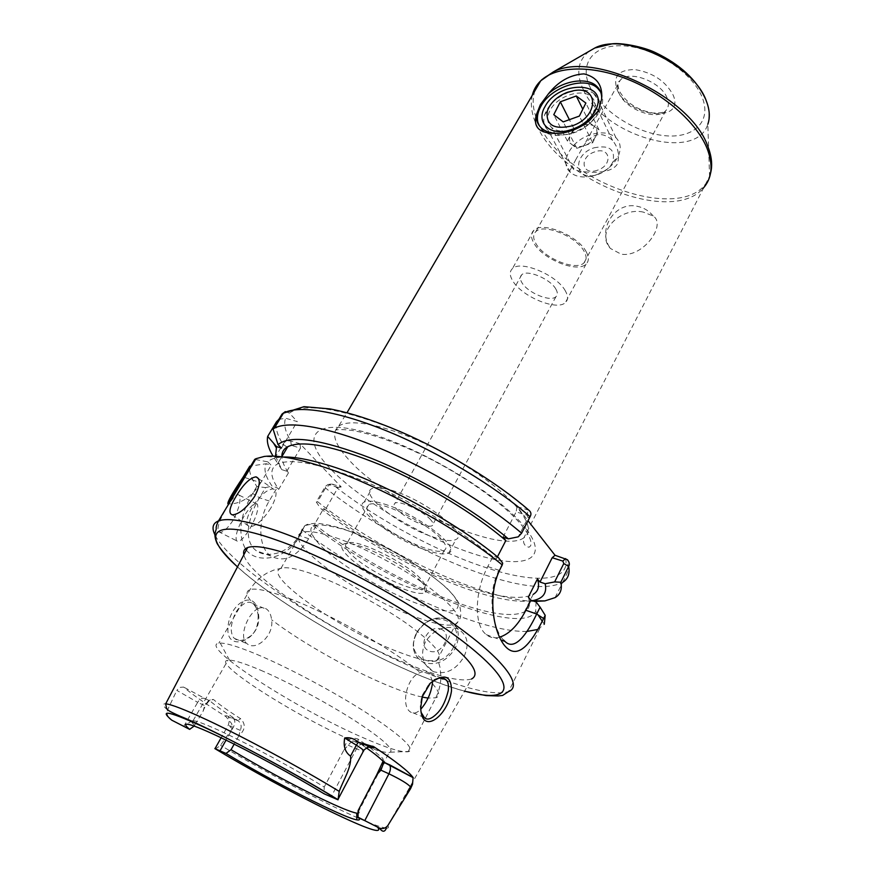 <?xml version="1.0" encoding="UTF-8"?>
<svg xmlns="http://www.w3.org/2000/svg" width="875" height="875" viewBox="0 0 875 875"><rect width="100%" height="100%" fill="white"/><g stroke="black" fill="none" stroke-linecap="round" stroke-linejoin="round"><path stroke-width="0.66" stroke-dasharray="4.38 3.28" d="M258.125 615.059C258.355 624.389 256.123 631.137 251.453 635.316C244.256 640.773 238.755 641.9 234.948 638.717L234.708 638.531C232.63 637.438 231.427 633.992 231.109 628.163C232.225 619.686 234.686 613.178 238.503 608.617C244.398 602.197 249.222 600.622 252.963 603.87L253.116 604.013C255.511 605.675 257.184 609.35 258.125 615.059M227.948 628.359C226.242 653.888 262.741 639.833 258.486 613.998C256.102 587.081 228.681 603.127 227.948 628.359M434.219 679.908L429.089 683.812L421.739 696.139L420.252 706.038L421.269 712.622M430.806 519.914C423.675 511.328 399.153 499.898 395.041 503.191C393.488 504.208 394.034 506.188 396.681 509.141C404.108 517.727 427.995 528.839 432.239 525.623C433.748 524.661 433.267 522.758 430.806 519.914M555.855 289.078C550.375 278.873 526.991 269.128 521.719 274.783C519.783 276.609 519.848 279.245 521.938 282.702C527.723 292.863 550.583 302.334 555.942 296.712C557.812 294.973 557.78 292.425 555.855 289.078M244.158 515.998C237.595 527.822 235.036 536.058 236.48 540.717C239.083 542.861 243.534 538.891 249.845 528.795C256.331 517.092 258.847 508.911 257.403 504.241C254.909 502.064 250.491 505.98 244.158 515.998M233.056 520.384C226.341 530.239 221.408 533.958 218.258 531.541C217.011 526.991 219.898 518.941 226.92 507.38C232.969 497.241 237.092 493.194 239.291 495.228C241.216 500.106 239.137 508.495 233.056 520.384M270.9 507.959C263.123 520.002 256.058 526.269 249.692 526.772C245.186 524.978 245.973 518.569 252.044 507.544C259.766 495.644 266.809 489.442 273.164 488.939C277.616 490.623 276.861 496.956 270.9 507.959M440.792 629.136C453.655 633.183 441.678 656.327 429.363 651.011C416.631 646.712 428.619 623.995 440.792 629.136M433.989 671.803L432.983 671.366C422.527 664.88 419.967 655.08 425.305 641.977C433.486 629.727 443.855 625.231 456.433 628.491L458.358 629.322C467.644 635.141 469.536 644.241 464.012 656.622C456.236 669.758 446.228 674.822 433.989 671.803M214.911 748.639C215.731 748.814 217.602 747.698 220.511 745.292L232.28 728.7L231.744 723.745L225.991 716.658C206.445 704.441 192.336 694.586 183.652 687.083L179.506 687.4L176.827 690.386L197.673 702.352C200.145 698.666 202.639 697.43 205.155 698.666L183.652 687.083M499.505 637.23C494.462 638.564 490.022 637.689 486.194 634.605L484.761 633.259C473.812 622.694 475.103 590.253 487.791 566.562L493.237 556.062L498.575 557.791M432.48 681.209L429.297 673.214C427.011 671.267 424.014 671.048 420.284 672.569C406.7 676.769 401.023 704.769 409.697 711.419L409.905 711.605C413.142 714.131 416.763 713.333 420.777 709.22M258.191 608.584C247.756 613.277 238.295 637.252 246.947 643.628L247.177 643.814C255.97 651.525 274.334 635.337 271.556 619.73C271.097 615.125 269.62 611.723 267.148 609.525L266.984 609.394C264.403 607.414 261.472 607.141 258.191 608.584C247.002 598.128 244.278 591.795 250.02 589.586C256.014 587.913 268.942 590.811 288.805 598.281C329.317 613.441 392.241 649.053 420.284 672.569M256.867 654.369C288.345 667.559 333.9 691.819 366.57 712.841C400.247 735.011 414.433 747.895 409.139 751.483L408.056 751.778C401.045 752.445 385.973 747.709 362.863 737.581C296.778 709.166 198.067 645.761 218.827 643.191L220.27 643.081C226.527 643.059 238.733 646.822 256.867 654.369M260.662 670.217C287.295 681.603 325.511 701.991 353.216 719.622C381.861 738.259 394.198 749.12 390.239 752.183L389.189 752.467C383.403 752.894 370.792 748.803 351.345 740.206C294.952 715.706 210.35 661.708 227.992 660.188L229.458 660.122C234.905 660.341 245.306 663.698 260.662 670.217M335.683 537.688C363.245 547.05 401.614 567.284 427.569 586.206C454.202 606.397 463.608 619.019 455.82 624.094L454.934 624.455C447.836 626.456 435.05 624.094 416.577 617.356C360.981 597.833 282.931 542.423 300.737 533.061L301.547 532.634C307.169 530.283 318.544 531.967 335.683 537.688M314.672 574.809C341.742 584.653 379.684 604.658 406.12 623.098C433.344 642.72 443.92 654.938 437.861 659.761L437.128 660.1C430.675 662.102 417.714 659.356 398.256 651.853C341.666 630.722 260.925 574.634 280.919 568.4L281.794 568.127C287.558 566.781 298.506 569.013 314.672 574.809M421.302 581.733C406.011 564.878 354.298 539.58 344.236 543.845C339.948 545.322 341.173 549.423 347.922 556.15C365.673 574.35 418.983 599.287 425.534 592.178C427.602 590.362 426.18 586.884 421.302 581.733M420.405 578.495C406.022 562.603 357.481 538.869 347.922 542.894L347.058 543.211C344.05 544.917 345.461 548.68 351.291 554.509C367.423 571.112 415.559 594.059 423.741 588.82L424.408 588.394C426.333 586.666 424.998 583.363 420.405 578.495M372.323 516.884C366.691 510.869 365.466 506.855 368.616 504.842C376.633 498.389 427.088 522.113 441.416 539.263C446.272 544.83 447.234 548.505 444.281 550.309C435.673 556.445 387.855 534.078 372.323 516.884M391.814 490.361C424.747 499.778 469.142 534.341 455.919 539.47C452.08 541.45 444.861 540.75 434.273 537.381C402.227 527.647 359.045 494.594 371.755 488.698C375.244 486.85 381.938 487.408 391.814 490.361M384.202 504.022C417.123 513.734 461.858 548.122 448.777 552.913C444.992 554.783 437.795 553.984 427.197 550.517C395.161 540.52 351.673 507.62 364.208 502.086C367.653 500.336 374.325 500.981 384.202 504.022M203.098 711.211C204.958 706.169 207.364 702.395 210.317 699.891L213.38 699.442C219.188 704.43 228.266 710.85 240.603 718.692C245.963 724.172 245.372 729.881 238.842 735.82L240.308 730.352C241.872 726.633 241.227 723.472 238.35 720.869L237.847 720.53C225.138 712.469 215.764 705.884 209.737 700.766L208.25 700.941L204.695 705.6L203.098 711.211L194.13 726.053M194.873 725.506C191.406 722.498 190.586 720.891 192.402 720.683L193.102 720.683C197.378 721.055 208.009 725.233 225.006 733.206C253.028 746.364 295.608 769.453 324.22 787.03L324.056 793.778M365.225 744.034L357.897 739.014C350.481 736.498 345.822 740.163 343.908 749.995L324.22 787.03M383.042 761.283L382.823 758.417L369.327 746.988M358.105 810.644C359.647 812.383 359.647 813.269 358.083 813.302M387.8 825.584C389.047 827.378 388.566 828.209 386.367 828.089L471.505 679.022C461.836 681.888 442.761 677.753 414.302 666.641C345.778 640.358 248.588 577.784 243.863 554.739M169.302 718.102C167.234 715.816 166.644 713.103 167.53 709.975L176.827 690.386M528.314 597.144C530.764 604.177 529.452 609.098 524.366 611.92C512.4 617.291 490.142 614.272 457.592 602.864C411.075 586.523 353.084 554.695 314.562 524.344L323.761 508.32L325.259 509.83L320.37 508.233C360.522 540.159 420.47 572.983 469.011 589.63C495.895 598.861 516.644 602.602 531.267 600.863L532.941 600.863M524.366 611.92L533.17 594.366C521.019 600.206 498.673 597.581 466.134 586.491C419.639 570.609 361.9 538.913 323.761 508.32M534.603 601.42C519.148 600.873 499.953 596.663 477.006 588.798C424.802 570.981 360.981 536.113 317.603 501.725L325.511 488.009L330.586 484.116L332.248 484.127L327.906 484.553L325.336 486.413L316.312 502.042L320.37 508.233M532.383 600.677L531.267 600.863M246.312 550.08C257.666 564.648 286.869 558.972 298.867 537.163L304.883 525.591L299.195 535.434C294.35 543.67 287.547 549.413 278.797 552.661C269.478 555.472 261.986 554.827 256.32 550.725C250.283 546.328 247.636 538.967 248.391 528.675C250.064 517.3 253.772 507.008 259.514 497.788L265.552 487.627L256.845 486.456C251.136 478.242 248.762 471.483 249.736 466.178M256.845 486.456L252.678 493.434C239.969 514.959 237.541 533.422 245.372 548.833M526.936 631.444C511.022 631.783 489.453 627.069 462.23 617.302C410.473 598.763 346.85 564.091 302.75 530.425M643.289 212.089C620.922 206.872 594.727 232.083 610.487 248.5L621.108 254.155C642.972 258.037 666.794 224.798 653.198 216.016L643.289 212.089M592.648 114.144C587.278 122.741 579.195 128.253 568.4 130.67C561.225 131.852 555.614 130.769 551.567 127.411C546.897 122.861 546.503 116.977 550.364 109.769C557.834 95.648 582.706 87.806 591.587 96.983C595.273 100.603 596.094 105.328 594.048 111.147L592.648 114.144M589.684 120.291C582.334 126.711 574.044 130.834 564.78 132.661L562.505 133.022M600.633 91.984C603.728 97.727 603.258 104.366 599.233 111.891C589.225 131.414 554.991 142.352 542.752 130.32L538.727 124.906M565.337 290.861C556.992 275.045 520.559 259.842 512.444 268.614C509.414 271.469 509.545 275.592 512.837 280.995C521.905 296.68 557.069 311.238 565.425 302.553C568.269 299.895 568.236 295.991 565.337 290.861M586.294 251.934C578.353 235.747 542.237 220.97 533.848 230.289C530.72 233.341 530.742 237.628 533.903 243.141C542.555 259.186 577.445 273.328 586.064 264.086C588.995 261.242 589.072 257.195 586.294 251.934M576.023 159.217L571.889 166.972L573.683 169.542C580.573 172.211 609.372 175.963 617.17 164.369C619.948 155.761 618.406 147.766 612.544 140.383C602.492 131.381 593.064 132.847 584.259 144.78L576.023 159.217M584.227 251.595C576.877 236.655 543.583 223.037 535.828 231.634C532.952 234.445 532.962 238.383 535.872 243.469C543.834 258.289 576.089 271.37 584.03 262.828C586.742 260.192 586.808 256.452 584.227 251.595M528.795 510.158L517.038 506.669L528.019 520.723M332.248 484.116L341.217 486.938L299.983 443.702L290.784 440.967C286.978 440.541 284.375 441.634 282.997 444.259L274.531 458.434L273.066 456.127M285.348 411.578L289.373 413.131L297.27 421.564L285.611 418.239L278.819 419.409M542.259 621.206L544.294 624.269L537.797 629.464M497.416 556.839L496.092 559.409L493.237 556.062M275.505 456.247L281.827 469.656L286.825 471.22L288.455 472.861C284.298 466.714 282.111 461.377 281.881 456.848M288.455 472.861L278.72 489.344C269.981 476.952 269.577 468.497 277.506 463.969C292.316 457.702 323.356 464.341 370.65 483.897C415.636 503.289 465.577 533.455 496.092 559.409M255.489 459.517L267.783 461.847C270.123 459.506 273.93 458.008 279.18 457.352L283.402 457.045M536.069 601.923L535.664 611.308C521.806 639.002 384.016 582.466 311.194 524.18L304.883 525.591M314.562 524.344L316.083 525.831L311.194 524.18M278.72 489.344L277.069 487.725L272.07 486.095C265.333 476.492 263.419 469.033 266.317 463.717L250.72 466.025M267.783 461.847L271.195 465.248L266.317 463.717M316.312 502.042L317.603 501.725M265.552 487.627L272.07 486.095M274.531 458.434L277.78 463.389L287.361 447.289L291.287 445.397L300.464 448.142L299.983 443.702M281.827 469.656L277.78 463.389M238.842 735.82L234.161 744.155M343.908 749.995L348.272 745.248C351.028 741.388 354.342 740.392 358.236 742.295L366.559 748.005M316.083 525.831L308.689 538.727C296.702 557.244 284.058 562.997 270.747 555.975C258.3 547.706 257.359 520.275 269.205 501.014L277.069 487.725M286.825 471.22L300.464 448.142M341.217 486.938L338.111 487.441L325.259 509.83M338.111 487.441L329.12 484.619M281.444 448.088L297.27 421.564M244.672 477.477L260.772 482.716L271.195 465.248M260.772 482.716C251.803 496.956 241.117 504.033 228.736 503.934M502.688 563.15L499.023 570.27C493.15 581.82 490.962 595.131 492.472 610.203C494.616 624.761 498.323 634.725 503.617 640.106M503.016 537.184L516.13 511.908L527.122 515.189L528.095 517.705L518.262 536.834M517.038 506.669L516.13 511.908M530.075 516.731L528.095 517.705M289.373 413.131C303.625 402.883 336.613 407.498 388.325 426.967C437.664 446.578 493.653 479.938 528.041 509.928L527.122 515.189M287.361 447.289L282.997 444.259C277.32 435.28 275.166 427.777 276.533 421.728M291.287 445.397L290.784 440.967C285.163 431.736 283.434 424.156 285.611 418.239M555.089 597.614L562.636 582.378C548.122 589.827 522.014 587.289 484.291 574.733C432.108 557.353 368.517 522.616 325.511 488.009L325.336 486.413M225.991 716.658C224.591 715.006 227.03 715.597 233.319 718.441L237.847 720.53L240.603 718.692M205.155 698.666L209.737 700.766L213.38 699.442M382.823 758.417L383.906 762.202M357.897 739.014L358.236 742.295L369.48 747.042M597.494 170.198C581.667 176.105 578.845 156.964 594.573 151.944C610.214 145.906 613.506 165.036 597.494 170.198M572.097 144.703C575.302 146.967 579.502 147.241 584.719 145.545C589.892 143.577 593.589 140.481 595.831 136.27C597.723 132.059 597.177 128.723 594.212 126.273C590.953 124.075 586.764 123.834 581.623 125.541C576.527 127.498 572.862 130.561 570.631 134.706C568.706 138.873 569.198 142.209 572.097 144.703L576.789 148.356L592.67 142.734L598.981 129.85L589.466 122.73L573.803 128.352L567.438 141.083L572.097 144.703M568.498 92.444L576.8 90.344C584.741 89.338 590.942 90.803 595.394 94.73C606.397 103.895 594.409 126.044 574.503 132.595C563.413 136.216 554.684 135.527 548.319 130.539C543.977 126.514 542.752 121.264 544.644 114.789C548.341 104.825 556.292 97.377 568.498 92.444M593.917 147.853C609.558 144.692 615.814 149.505 612.686 162.291C609.777 167.825 604.942 171.861 598.161 174.398L595.886 175.077C573.989 181.114 572.513 154.602 593.917 147.853M596.061 174.912C606.32 171.062 613.637 164.948 618.034 156.581C621.436 148.947 620.769 142.68 616 137.769C609.58 132.344 600.819 131.436 589.728 135.034C570.489 141.323 559.038 163.122 570.467 172.43C575.848 176.881 583.22 178.052 592.605 175.941L596.061 174.912M567.438 141.083L553.766 114.691M573.803 128.352L569.384 119.667M589.466 122.73L582.794 109.211M598.981 129.85L585.867 103.042M592.67 142.734L579.359 116.08M576.789 148.356L563.205 121.898M416.413 633.391C410.725 646.363 412.989 655.977 423.216 662.211C436.045 666.247 446.764 661.522 455.383 648.036C460.775 635.337 458.653 625.909 449.006 619.762C436.144 615.3 425.272 619.839 416.413 633.391M453.589 646.986C440.431 674.166 401.986 658.984 416.927 633.227C429.614 606.911 468.016 620.583 453.589 646.986M240.308 730.352L228.277 725.2L232.28 728.7M345.198 529.812C380.319 541.384 431.703 571.845 450.111 591.773C469.055 611.877 452.725 616.492 419.377 604.319C386.236 592.397 342.42 566.737 321.945 547.094C301.547 525.514 309.302 519.75 345.198 529.812M464.603 691.119C453.425 688.089 440.869 683.812 426.945 678.289C362.436 652.914 277.2 603.116 237.508 566.869M539.788 628.534L508.572 691.589C495.436 695.57 469.973 690.145 432.173 675.314C347.648 642.644 230.387 568.411 214.802 534.581M386.367 828.089C379.017 827.225 361.998 820.345 335.311 807.461C297.358 788.922 259.098 768.195 220.511 745.292M432.403 683.725C439.425 691.534 440.562 696.216 435.816 697.791L428.094 698.086M422.198 697.091C413.58 695.209 402.817 691.644 389.911 686.383C351.848 670.95 300.88 642.283 271.556 619.73M167.53 709.975C162.695 705.677 162.083 703.642 165.692 703.839M565.633 558.6C570.402 582.444 533.706 583.68 484.63 567.197C434.591 550.725 373.516 517.42 332.248 484.127M667.078 97.945C661.128 81.758 629.005 69.628 620.331 80.106C617.148 83.573 616.766 88.036 619.183 93.516C625.734 109.528 656.961 121.177 665.777 110.698C668.763 107.439 669.189 103.195 667.078 97.945M617.181 89.753C628.48 117.491 685.891 123.594 673.039 94.839C665.372 80.927 652.608 72.494 634.747 69.562C618.494 69.748 612.642 76.475 617.181 89.753M590.122 87.292C601.289 110.655 634.802 132.475 663.852 135.592C693.022 139.048 712.097 122.095 702.242 97.497C692.858 72.931 655.113 47.775 624.312 45.905C593.359 43.663 578.517 63.93 590.122 87.292M583.516 90.092C603.695 135.877 695.888 162.848 707.82 124.25L709.57 176.302L710.555 173.239M537.677 121.439L540.378 127.039C569.231 187.009 692.409 225.717 709.57 176.302L523.841 537.852C531.07 532.973 529.627 523.819 519.487 510.366C503.606 489.891 464.745 462.153 425.173 443.702C385.569 425.206 351.017 418.48 339.445 425.666C330.805 431.977 333.856 443.253 348.589 459.484C387.22 503.442 500.238 555.089 523.841 537.852C522.758 543.156 524.497 546.284 529.036 547.236L530.611 545.858C532.011 541.833 529.55 535.631 523.228 527.253C506.472 505.345 463.214 474.37 419.059 453.436C393.236 441.459 371.142 433.836 352.789 430.555C341.458 429.133 338.986 429.516 336.175 430.03L346.992 412.738M532.284 95.255C529.944 105.525 532.044 116.823 538.617 129.139C565.305 183.323 671.748 223.639 702.734 188.727M525.711 528.325C500.784 495.666 421.203 447.42 366.789 432.589C312.069 417.298 299.72 437.073 330.247 468.617C360.139 500.052 422.942 537.283 472.631 553.503C522.506 570.073 551.48 561.192 525.711 528.325M541.822 79.68L540.63 80.959M534.931 90.727C532.175 98.995 532.678 108.227 536.452 118.387M589.061 51.33C577.675 60.637 575.761 73.434 583.33 89.72M183.706 726.513L197.673 702.352L204.695 705.6M233.319 718.441L233.625 718.692C235.277 720.705 235.2 723.516 233.395 727.125L226.045 740.152M348.272 745.248L356.453 748.913L330.991 797.114M363.584 744.669C361.266 743.455 358.892 744.866 356.453 748.913L363.344 751.242L363.661 750.706M269.205 501.014L259.514 497.788L252.678 493.434M308.689 538.727L299.195 535.434L298.867 537.163M487.791 566.562L499.023 570.27L500.522 568.323M521.719 274.783L395.041 503.191M218.258 531.541L236.48 540.717M232.225 514.828L249.692 526.772M458.358 629.322L449.006 619.762C436.023 615.114 425.119 619.566 416.292 633.095C410.594 646.034 412.902 655.747 423.216 662.211L432.983 671.366M486.194 634.605L500.872 639.942M441.47 678.005L429.297 673.214M424.113 717.423L409.697 711.419M234.708 638.531L246.947 643.628M252.963 603.87L266.984 609.394M390.239 752.183L409.139 751.483M437.128 660.1L455.82 624.094M300.737 533.061C301.831 528.237 304.205 525.306 307.88 524.245L314.88 523.316C316.881 522.977 330.422 524.639 344.772 529.441C366.002 537.075 388.183 547.87 411.305 561.805C425.403 570.927 437.172 579.644 446.611 587.945C453.753 595.219 458.095 600.928 459.637 605.073C461.114 613.911 462.438 618.975 454.934 624.455M237.475 566.923C277.353 603.236 362.48 652.958 427.044 678.377C440.88 683.867 453.381 688.144 464.548 691.206M347.922 542.894L344.236 543.845M368.616 504.842L347.058 543.211M448.777 552.913L455.919 539.47M192.402 720.683L186.594 724.194M358.094 812.394L389.189 752.467M408.056 751.778L435.816 697.791C439.064 691.086 440.77 683.998 440.934 676.517L440.07 667.559L437.861 659.761M562.636 582.378C567.459 573.398 569.308 568.323 568.203 567.153L567.405 559.683M653.198 216.016C649.141 210.941 643.945 207.736 637.623 206.38C615.234 200.758 596.422 229.972 610.487 248.5M568.4 130.67L566.322 130.977M541.691 128.308L542.752 130.32M533.848 230.289L512.444 268.614M584.03 262.828L665.777 110.698C661.817 111.923 666.105 112.919 653.034 113.039C637.328 110.195 625.997 102.692 619.041 90.541C616.372 78.958 618.756 83.234 620.331 80.106L584.259 144.78M571.889 166.972L535.828 231.634M705.491 98.93C709.177 107.734 709.953 116.178 707.82 124.25M573.683 169.542L551.567 127.411M612.544 140.383L591.587 96.983M586.064 264.086L565.425 302.553M564.78 132.661L562.855 132.956M277.506 463.969L281.75 456.838M279.18 457.352L264.272 456.455M535.664 611.308L538.048 614.884M281.794 568.127L273.897 570.041L267.017 573.07C260.028 577.15 254.363 582.663 250.02 589.586L218.827 643.191M193.102 720.683L227.992 660.188M364.208 502.086L371.755 488.698M444.281 550.309L423.741 588.82M424.408 588.394L425.534 592.178M280.919 568.4L301.547 532.634M229.458 660.122L220.27 643.081M238.35 720.869L228.637 716.953C227.478 718.277 230.792 716.494 228.277 725.2L221.145 737.789M338.319 798.788L337.772 799.837M270.747 555.975L256.32 550.725M327.906 484.564L330.586 484.105M208.261 700.941L210.306 699.891M422.352 696.566L421.75 696.139M430.347 683.134L429.1 683.823M258.453 478.57L273.164 488.939M239.291 495.228L257.403 504.241M555.942 296.712L432.239 525.623M574.241 90.562L576.8 90.344M612.686 162.291L618.034 156.581M616 137.769L595.394 94.73M570.467 172.43L548.319 130.539M595.886 175.077L592.605 175.941M547.323 111.016L544.644 114.789"/><path stroke-width="1.31" d="M451.478 690.987C447.978 715.783 421.444 736.4 420.7 707.613L422.352 696.566L430.358 683.123C444.467 673.028 451.511 675.642 451.478 690.987M421.269 712.622L424.331 717.62C427.394 720.672 432.064 718.845 438.331 712.13C442.641 707.186 445.944 700.055 448.23 690.736C448.864 685.125 448.109 681.494 445.977 679.853L445.834 679.722C443.242 677.359 439.37 677.414 434.219 679.908M236.009 496.442C229.491 507.259 228.233 513.395 232.225 514.828C238.842 514.456 246.28 508.375 254.559 496.573C260.291 485.308 260.783 478.734 256.025 476.864C250.086 477.663 243.403 484.192 236.009 496.442M503.617 640.106L504.984 641.43C514.555 651.153 526.761 634.791 536.703 614.009L540.105 607.163L545.191 615.311L544.294 624.269M533.17 594.366C538.355 591.325 539.777 586.184 537.458 578.955L528.314 597.144L530.906 600.173L525.842 610.269C518.197 625.034 509.425 634.025 499.505 637.23M366.559 748.005C375.036 754.02 380.822 758.756 383.906 762.202L380.92 770.175L376.742 774.758L358.105 810.644L358.039 817.206L379.411 828.067C382.714 829.194 385.514 828.363 387.8 825.584L410.605 788.605L410.408 786.811L405.114 797.202M194.13 726.053L189.645 729.367C185.741 726.108 184.723 724.391 186.594 724.194C190.17 724.073 201.359 728.448 220.183 737.33C249.473 751.198 294.35 775.578 324.056 793.778L338.034 799.816L339.216 791.383C343.35 779.975 351.717 767.484 350.569 756.131C345.133 752.336 343.186 746.277 344.706 737.964C349.595 737.122 354.145 738.533 358.334 742.208L373.887 746.78C395.402 761.009 408.483 771.258 413.12 777.558L412.53 784.241L410.605 788.605M369.327 746.988L365.225 744.034M376.742 774.758L383.042 761.283M358.083 813.302L356.748 813.181C350.809 812.033 338.723 807.067 320.513 798.295C290.73 783.759 260.914 767.561 231.033 749.711L225.991 753.43L214.911 748.639M420.777 709.22C426.978 702.155 430.861 693.656 432.403 683.725L432.48 681.209M243.863 554.739C243.031 551.239 244.278 548.855 247.636 547.553C255.03 544.928 270.627 547.794 294.427 556.15C333.802 570.194 390.556 600.13 428.969 627.233C468.147 655.944 482.322 673.214 471.505 679.022M528.019 520.723L555.023 555.264L567.405 559.683C569.439 562.166 569.866 564.419 568.662 566.453L560.831 582.247C562.308 589.302 560.394 594.431 555.089 597.614L544.884 600.906L534.603 601.42M560.831 582.247L554.641 581.919L545.158 583.734C547.236 593.152 542.981 598.795 532.383 600.677M283.402 457.045C294.077 456.739 308.58 459.342 326.911 464.844C378.569 480.036 456.028 521.948 498.575 557.791L502.688 563.15L502.261 564.944C455.372 526.181 371.438 481.042 315.952 464.636C293.038 457.745 275.811 455.022 264.272 456.455L255.981 458.697L254.723 459.386L255.489 459.517M250.72 466.025L249.736 466.178L243.217 477.006C232.367 493.117 227.27 502.075 227.927 503.869L254.723 459.386M245.372 548.833L246.312 550.08M594.967 111.453C588.623 121.614 579.075 128.122 566.322 130.977C547.466 134.848 536.069 120.991 545.136 106.378C558.666 80.27 607.775 81.003 596.619 107.931L594.967 111.453M562.505 133.022C553.656 134.05 546.722 132.475 541.691 128.308C537.731 124.775 535.97 120.214 536.408 114.625C532.438 128.975 541.253 135.089 562.855 132.956C573.278 130.955 582.214 126.733 589.684 120.291L598.566 110.523L601.65 98.93C602.798 85.345 596.903 77 583.964 73.883C570.238 74.681 558.392 81.331 548.439 93.833L540.389 104.628L536.408 114.625M538.727 124.906C536.397 119.208 537.184 112.897 541.089 105.962C551.414 86.581 585.627 75.775 597.822 88.441L600.633 91.984M548.439 93.833C562.811 80.555 587.114 76.617 596.837 86.373C600.272 89.666 601.88 93.844 601.65 98.93M537.797 629.464L526.936 631.444M545.191 615.311L543.594 618.527C531.005 644.131 517.902 659.641 505.75 646.877C493.609 634.222 486.522 595.383 500.522 568.323L502.261 564.944M281.881 456.848C281.684 452.309 283.675 448.908 287.831 446.622C302.903 439.819 334.031 446.009 381.205 465.205C426.07 484.28 475.661 514.402 505.827 540.586L497.416 556.839M530.906 600.173L536.069 601.923L540.105 607.163M275.505 456.247L276.566 446.611L281.444 448.088L278.075 444.642C289.822 434.558 320.797 439.064 370.989 458.172C418.917 477.389 474.305 510.027 508.353 538.858L503.016 537.184L505.827 540.586M545.158 583.734L540.006 582.039L537.458 578.955M508.353 538.858L518.262 536.834L521.609 533.214L530.075 516.731C531.541 514.161 531.114 511.962 528.795 510.158M278.075 444.642L273.044 429.002L274.345 428.214C288.881 420.23 328.792 426.934 379.487 448.098C430.139 469.252 486.609 503.202 521.609 533.214M273.044 429.002L282.056 414.028L285.348 411.578M273.066 456.127C268.33 448.295 266.536 441.722 267.684 436.406L276.566 446.611M267.684 436.406L276.533 421.728L278.819 419.409M189.645 729.367L171.741 720.169L169.302 718.102M234.161 744.155L231.033 749.711M358.039 817.206C360.227 819.525 359.822 820.411 356.825 819.864C343.317 817.742 272.398 781.506 225.991 753.43M228.736 503.934L227.927 503.869M554.641 581.919L563.784 563.533L562.811 561.072L552.191 557.725L540.006 582.039M552.191 557.725L555.023 555.264M563.784 563.533L568.662 566.453C570.019 573.694 568.006 578.998 562.636 582.378M562.811 561.072L565.633 558.6M572.283 125.803C598.434 117.239 599.583 85.936 574.241 90.562L567.295 92.323C557.069 96.458 550.419 102.692 547.323 111.016C545.628 125.125 553.941 130.047 572.283 125.803M560.317 101.817L553.766 114.691L563.205 121.898L579.359 116.08L585.867 103.042L576.264 95.988L560.317 101.817L569.384 119.667M582.794 109.211L576.264 95.988M525.842 610.269L536.703 614.009L543.594 618.527M237.508 566.869C199.511 533.323 210.219 516.447 277.211 540.28C338.089 561.455 432.239 614.414 475.825 651.787C520.023 689.347 508.998 703.369 464.603 691.119M214.802 534.581C211.575 527.756 212.811 523.206 218.498 520.92C227.861 517.486 247.428 520.833 277.211 530.972C328.125 548.559 403.134 587.891 453.458 623.591C503.967 659.367 523.272 685.847 508.572 691.589L502.6 695.461L498.017 695.964L485.997 695.581L464.548 691.206M377.694 827.312C383.097 834.597 367.008 829.161 329.427 810.994C294.853 794.172 249.047 769.223 214.845 748.595M428.094 698.086L422.198 697.091M338.111 799.728C289.144 769.377 207.364 727.027 180.316 716.264C167.103 710.467 168.077 710.161 166.567 708.367L165.692 703.839C171.303 704.342 185.139 709.723 207.189 720.005C243.895 737.133 300.53 767.736 339.216 791.383M707.82 124.25C710.194 117.48 709.712 109.758 706.355 101.084C694.039 64.706 624.794 32.003 594.836 47.994L589.061 51.33M710.555 173.239C712.688 165.156 711.692 156.002 707.591 145.786C690.692 96.852 592.9 50.477 553.361 71.892L541.822 79.68M702.734 188.727C712.119 178.686 713.53 165.178 706.989 148.192C696.555 122.467 664.005 93.789 627.594 79.275C591.172 64.706 555.986 66.041 540.739 80.784C536.484 84.875 533.673 89.698 532.284 95.255M540.63 80.959L534.931 90.727M536.452 118.387L537.677 121.439M530.075 516.731C495.425 486.5 439.294 452.627 388.762 431.78C338.188 410.933 298.178 404.731 283.391 413.197L282.056 414.028M171.741 720.169C158.014 708.575 169.936 711.452 207.506 728.788C244.475 746.277 300.989 777.022 338.034 799.816M226.045 740.152L220.139 750.597M412.53 784.241L410.408 786.811C407.837 783.836 400.684 779.505 388.938 773.806L364.842 820.498M338.319 798.788L363.344 751.242C364.569 750.903 362.239 748.88 356.366 745.172L350.569 756.131M358.334 742.208L356.366 745.172L344.706 737.964M383.906 762.202L389.386 764.75C390.917 766.795 390.764 769.814 388.938 773.806L380.92 770.175M389.178 764.564L413.12 777.558M373.887 746.78C374.927 748.3 373.45 748.388 369.48 747.042M243.217 477.006L244.672 477.477M500.872 639.942L504.984 641.43M445.834 679.722L441.47 678.005M255.981 458.697L218.498 520.92C216.573 524.792 215.841 527.45 216.289 528.883L215.261 532.481C214.473 535.216 215.108 538.945 217.186 543.659C221.145 550.091 227.916 557.845 237.475 566.923M386.367 828.089C384.759 832.267 382.441 832.256 379.411 828.067M357.623 813.291L358.094 812.394M165.692 703.839L247.636 547.553M532.941 600.863L544.884 600.906M705.491 98.93C696.686 79.822 680.039 64.4 655.55 52.664C643.147 46.616 621.228 42.634 612.314 43.794L594.836 47.994L553.361 71.892L540.739 80.784L346.992 412.738M596.837 86.373L597.822 88.441M594.048 111.147L596.619 107.931M281.75 456.838L287.831 446.622M538.048 614.884L542.259 621.206M274.345 428.214L283.391 413.197L304.008 406.667L330.017 408.92C350.361 412.803 373.942 420.448 400.772 431.845C447.3 451.97 497.055 482.53 528.795 510.147M276.106 447.453L273.711 443.406M356.748 813.181L356.825 819.864M221.145 737.789L215.064 748.519M383.961 762.322L413.219 777.7M372.859 746.167L372.728 746.889L369.512 747.042C369.327 746.277 363.191 749.962 363.661 750.706M383.83 763.678L383.031 761.359M256.025 476.864L258.453 478.57"/></g></svg>
